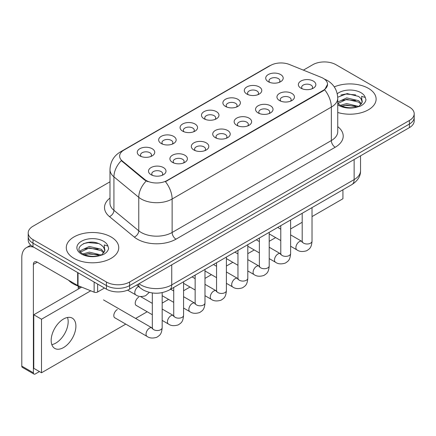 <?xml version="1.0" encoding="UTF-8"?>
<svg xmlns="http://www.w3.org/2000/svg" width="436" height="436" viewBox="0 0 436 436"><rect width="100%" height="100%" fill="white"/><g stroke="black" fill="none" stroke-linecap="round" stroke-linejoin="round"><path stroke-width="0.65" d="M246.863 94.062L246.863 94.062A8.742 5.047 180 0 1 246.863 86.922A8.742 5.047 180 0 1 259.229 86.922A8.742 5.047 180 0 1 259.229 94.062A8.742 5.047 180 0 1 246.863 94.062M257.796 94.732A5.466 3.156 0 0 0 258.51 93.173A5.466 3.156 0 0 0 256.908 90.939A5.466 3.156 0 0 0 250.956 90.257A5.466 3.156 0 0 0 247.577 93.173A5.466 3.156 0 0 0 248.297 94.732M225.456 106.422L225.456 106.422A8.742 5.047 180 0 1 225.456 99.283A8.742 5.047 180 0 1 237.822 99.283A8.742 5.047 180 0 1 237.822 106.422A8.742 5.047 180 0 1 225.456 106.422M236.383 107.093A5.466 3.156 0 0 0 237.102 105.534A5.466 3.156 0 0 0 235.5 103.299A5.466 3.156 0 0 0 229.543 102.618A5.466 3.156 0 0 0 226.17 105.534A5.466 3.156 0 0 0 226.889 107.093M204.043 118.783L204.043 118.783A8.742 5.047 180 0 1 204.043 111.643A8.742 5.047 180 0 1 216.409 111.643A8.742 5.047 180 0 1 216.409 118.783A8.742 5.047 180 0 1 204.043 118.783M214.975 119.453A5.466 3.156 0 0 0 215.695 117.894A5.466 3.156 0 0 0 214.092 115.66A5.466 3.156 0 0 0 208.136 114.979A5.466 3.156 0 0 0 204.762 117.894A5.466 3.156 0 0 0 205.481 119.453M182.635 131.143L182.635 131.143A8.742 5.047 180 0 1 182.635 124.004A8.742 5.047 180 0 1 195.001 124.004A8.742 5.047 180 0 1 195.001 131.143A8.742 5.047 180 0 1 182.635 131.143M193.568 131.814A5.466 3.156 0 0 0 194.282 130.25A5.466 3.156 0 0 0 192.685 128.02A5.466 3.156 0 0 0 186.728 127.339A5.466 3.156 0 0 0 183.354 130.25A5.466 3.156 0 0 0 184.068 131.814M161.227 143.504L161.227 143.504A8.742 5.047 180 0 1 161.227 136.364A8.742 5.047 180 0 1 173.593 136.364A8.742 5.047 180 0 1 173.593 143.504A8.742 5.047 180 0 1 161.227 143.504M172.16 144.174A5.466 3.156 0 0 0 172.874 142.61A5.466 3.156 0 0 0 171.277 140.381A5.466 3.156 0 0 0 165.32 139.7A5.466 3.156 0 0 0 161.947 142.61A5.466 3.156 0 0 0 162.661 144.174M139.82 155.865L139.82 155.865A8.742 5.047 180 0 1 139.82 148.725A8.742 5.047 180 0 1 152.186 148.725A8.742 5.047 180 0 1 152.186 155.865A8.742 5.047 180 0 1 139.82 155.865M150.752 156.535A5.466 3.156 0 0 0 151.466 154.971A5.466 3.156 0 0 0 149.864 152.742A5.466 3.156 0 0 0 143.913 152.055A5.466 3.156 0 0 0 140.534 154.971A5.466 3.156 0 0 0 141.253 156.535M268.271 81.701L268.271 81.701A8.742 5.047 180 0 1 268.271 74.561A8.742 5.047 180 0 1 280.637 74.561A8.742 5.047 180 0 1 280.637 81.701A8.742 5.047 180 0 1 268.271 81.701M279.204 82.371A5.466 3.156 0 0 0 279.917 80.813A5.466 3.156 0 0 0 278.321 78.578A5.466 3.156 0 0 0 272.364 77.897A5.466 3.156 0 0 0 268.99 80.813A5.466 3.156 0 0 0 269.704 82.371M279.514 100.558L279.514 100.558A8.742 5.047 180 0 1 279.514 93.418A8.742 5.047 180 0 1 291.88 93.418A8.742 5.047 180 0 1 291.88 100.558A8.742 5.047 180 0 1 279.514 100.558M290.447 101.228A5.466 3.156 0 0 0 291.166 99.664A5.466 3.156 0 0 0 289.564 97.435A5.466 3.156 0 0 0 283.607 96.748A5.466 3.156 0 0 0 280.234 99.664A5.466 3.156 0 0 0 280.953 101.228M258.107 112.919L258.107 112.919A8.742 5.047 180 0 1 258.107 105.779A8.742 5.047 180 0 1 270.473 105.779A8.742 5.047 180 0 1 270.473 112.919A8.742 5.047 180 0 1 258.107 112.919M269.039 113.583A5.466 3.156 0 0 0 269.753 112.025A5.466 3.156 0 0 0 268.156 109.796A5.466 3.156 0 0 0 262.2 109.109A5.466 3.156 0 0 0 258.826 112.025A5.466 3.156 0 0 0 259.54 113.583M236.699 125.279L236.699 125.279A8.742 5.047 180 0 1 236.699 118.14A8.742 5.047 180 0 1 249.065 118.14A8.742 5.047 180 0 1 249.065 125.279A8.742 5.047 180 0 1 236.699 125.279M247.632 125.944A5.466 3.156 0 0 0 248.346 124.385A5.466 3.156 0 0 0 246.743 122.151A5.466 3.156 0 0 0 240.792 121.47A5.466 3.156 0 0 0 237.418 124.385A5.466 3.156 0 0 0 238.132 125.944M215.291 137.634L215.291 137.634A8.742 5.047 180 0 1 215.291 130.495A8.742 5.047 180 0 1 227.657 130.495A8.742 5.047 180 0 1 227.657 137.634A8.742 5.047 180 0 1 215.291 137.634M226.224 138.305A5.466 3.156 0 0 0 226.938 136.746A5.466 3.156 0 0 0 225.336 134.511A5.466 3.156 0 0 0 219.379 133.83A5.466 3.156 0 0 0 216.005 136.746A5.466 3.156 0 0 0 216.725 138.305M193.884 149.995L193.884 149.995A8.742 5.047 180 0 1 193.884 142.855A8.742 5.047 180 0 1 206.25 142.855A8.742 5.047 180 0 1 206.25 149.995A8.742 5.047 180 0 1 193.884 149.995M204.811 150.665A5.466 3.156 0 0 0 205.53 149.107A5.466 3.156 0 0 0 203.928 146.872A5.466 3.156 0 0 0 197.971 146.191A5.466 3.156 0 0 0 194.598 149.107A5.466 3.156 0 0 0 195.317 150.665M172.471 162.356L172.471 162.356A8.742 5.047 180 0 1 172.471 155.216A8.742 5.047 180 0 1 184.837 155.216A8.742 5.047 180 0 1 184.837 162.356A8.742 5.047 180 0 1 172.471 162.356M183.403 163.026A5.466 3.156 0 0 0 184.123 161.467A5.466 3.156 0 0 0 182.52 159.233A5.466 3.156 0 0 0 176.564 158.551A5.466 3.156 0 0 0 173.19 161.467A5.466 3.156 0 0 0 173.904 163.026M151.063 174.716L151.063 174.716A8.742 5.047 180 0 1 151.063 167.577A8.742 5.047 180 0 1 163.429 167.577A8.742 5.047 180 0 1 163.429 174.716A8.742 5.047 180 0 1 151.063 174.716M161.996 175.386A5.466 3.156 0 0 0 162.71 173.828A5.466 3.156 0 0 0 161.113 171.593A5.466 3.156 0 0 0 155.156 170.912A5.466 3.156 0 0 0 151.782 173.828A5.466 3.156 0 0 0 152.496 175.386M300.927 88.197L300.927 88.197A8.742 5.047 180 0 1 300.927 81.058A8.742 5.047 180 0 1 313.293 81.058A8.742 5.047 180 0 1 313.293 88.197A8.742 5.047 180 0 1 300.927 88.197M311.854 88.868A5.466 3.156 0 0 0 312.574 87.304A5.466 3.156 0 0 0 310.972 85.075A5.466 3.156 0 0 0 305.015 84.388A5.466 3.156 0 0 0 301.641 87.304A5.466 3.156 0 0 0 302.361 88.868M321.25 77.357A14.753 8.518 180 0 1 323.223 78.311A14.753 8.518 180 0 1 327.545 84.339A14.753 8.518 180 0 1 323.223 90.361L167.102 180.499A14.753 8.518 180 0 1 144.578 179.36L122.298 160.988A14.753 8.518 180 0 1 119.633 156.099A14.753 8.518 180 0 1 123.955 150.077L270.533 65.449A14.753 8.518 180 0 1 289.433 64.495L321.25 77.357M368.436 88.355A26.231 15.146 0 0 0 334.276 86.889A26.231 15.146 0 0 1 368.436 88.355A26.231 15.146 0 0 1 376.121 99.065A26.231 15.146 0 0 0 368.436 88.355M111.066 236.944A26.231 15.146 0 0 0 82.48 233.658A26.231 15.146 0 0 0 66.288 247.653A26.231 15.146 0 0 0 73.967 258.363A26.231 15.146 0 0 0 102.558 261.644A26.231 15.146 0 0 0 118.75 247.653A26.231 15.146 0 0 0 111.066 236.944A26.231 15.146 0 0 0 82.48 233.658A26.231 15.146 0 0 0 66.288 247.653A26.231 15.146 0 0 0 73.967 258.363A26.231 15.146 0 0 0 102.558 261.644A26.231 15.146 0 0 0 118.75 247.653A26.231 15.146 0 0 0 111.066 236.944M327.545 84.339L324.651 89.761L323.223 90.797L165.44 181.681A19.13 11.042 60 0 1 172.127 199.012A21.86 12.622 180 0 1 141.21 199.012A21.86 12.622 180 0 1 138.762 197.328L113.932 176.858A21.86 12.622 180 0 1 109.981 169.62L109.981 203.083A21.86 12.622 0 0 0 113.932 210.326L138.762 230.797A21.86 12.622 0 0 0 141.21 232.481A21.86 12.622 0 0 0 172.127 232.481L331.338 140.561A21.86 12.622 0 0 0 337.742 131.634L337.742 98.171A21.86 12.622 180 0 1 331.338 107.093A19.13 11.042 -120 0 0 324.651 89.761M109.981 181.796L33.005 226.235A16.394 9.467 0 0 0 28.204 232.928L28.204 240.067A16.394 9.467 0 0 0 33.005 246.76L106.428 289.15L106.428 285.58A16.394 9.467 0 0 0 129.617 285.58L409.399 124.053A16.394 9.467 0 0 0 414.2 117.355A16.394 9.467 0 0 1 409.399 124.053L129.617 285.58A16.394 9.467 0 0 1 106.428 285.58L33.005 243.19L106.428 285.58L106.428 282.01A16.394 9.467 0 0 0 129.617 282.01L409.399 120.483A16.394 9.467 0 0 0 414.2 113.785A16.394 9.467 0 0 0 409.399 107.093L335.976 64.702A16.394 9.467 0 0 0 312.786 64.702L303.38 70.136M28.204 236.497A16.394 9.467 0 0 0 33.005 243.19A16.394 9.467 0 0 1 28.204 236.497M147.897 181.681L144.578 180.003L121.306 160.628A19.13 12.791 129.5 0 0 113.932 176.858L113.932 210.326A5.466 3.657 -50.5 0 1 109.458 216.599A27.326 15.778 180 0 1 109.981 198.08M337.742 112.488A26.231 15.146 0 0 0 376.121 99.065A26.231 15.146 0 0 1 337.742 112.488M28.204 232.928A16.394 9.467 0 0 0 33.005 239.62L106.428 282.01M106.428 289.15A16.394 9.467 0 0 0 129.617 289.15L409.399 127.623A16.394 9.467 0 0 0 414.2 120.925L414.2 113.785M362.06 102.591L362.24 101.741A12.355 7.134 0 0 0 360.845 98.443L358.632 96.427L347.165 93.576L337.72 97.228M337.742 103.256L339.982 105.131C344.767 107.725 350.419 108.39 356.937 107.12L360.409 106.106C363.744 104.395 365.597 102.258 365.962 99.691L365.275 97.479L361.624 96.334L362.054 102.585L359.041 106.226M340.347 105.349L346.691 103.555L358.752 106.433M355.563 106.199L345.715 105.354L341.808 106.062L346.691 104.972L357.378 107.022M337.742 102.465L337.955 101.986L346.691 97.887L358.621 100.678L361.493 103.664M337.922 103.463L346.691 99.304L358.621 102.095L361.019 104.34M360.845 98.443L362.234 101.91M340.876 95.004L345.715 94.023L355.689 94.901M341.791 100.4L345.715 99.691L355.563 100.531M68.561 280.228A27.326 15.778 0 0 0 73.199 283.798A27.326 15.778 0 0 0 81.597 287.101M104.689 251.18L104.874 250.329A12.355 7.134 0 0 0 103.474 247.038L101.266 245.021C89.876 236.961 70.899 247.479 82.617 253.725C87.396 256.314 93.048 256.978 99.566 255.709L103.038 254.695C106.373 252.984 108.226 250.847 108.591 248.286L107.91 246.068L104.259 244.923L104.689 251.18L101.67 254.815M82.982 253.937L89.32 252.144L101.386 255.022M98.193 254.793L88.35 253.948L84.437 254.657L89.32 253.561L100.013 255.61M80.213 251.648L80.584 250.575L89.32 246.476L101.256 249.267L104.122 252.259M80.551 252.057L89.32 247.893L101.256 250.684L103.648 252.929M103.474 247.038L104.863 250.498M83.505 243.593L88.35 242.612L98.318 243.49M84.421 248.994L88.35 248.28L98.193 249.125M55.808 343.099A17.489 10.099 120 0 0 67.515 317.468A17.489 10.099 120 0 1 55.808 343.099A17.489 10.099 120 0 1 51.83 344.636A17.489 10.099 120 0 0 55.808 343.099M97.637 284.076L97.637 291.995L104.498 288.033M33.823 247.234A21.86 12.622 -120 0 0 26.329 247.686A21.86 12.622 -120 0 0 21.8 257.692L21.8 366.126L33.392 372.818L33.392 264.385A5.466 3.156 60 0 1 34.526 261.883A5.466 3.156 60 0 1 37.256 262.156L77.663 285.482L77.663 272.544M33.392 372.818A2.73 1.575 120 0 0 33.959 374.066L22.367 367.374A2.73 1.575 -60 0 1 21.8 366.126M33.959 374.066A2.73 1.575 120 0 0 35.327 373.935L39.42 371.57M78.218 289.106L78.218 286.087M97.637 291.995A2.73 1.575 180 0 1 94.138 292.175L78.028 285.662A2.73 1.575 180 0 1 77.663 285.482M117.328 309.544A4.916 2.839 120 0 0 117.289 309.565A4.916 2.839 120 0 0 114.074 313.898A4.916 2.839 120 0 0 114.832 317.844A4.916 2.839 120 0 0 115.159 317.986M138.735 297.183A4.916 2.839 120 0 0 138.697 297.205A4.916 2.839 120 0 0 135.487 301.543A4.916 2.839 120 0 0 136.239 305.483A4.916 2.839 120 0 0 136.566 305.625M63.536 347.563A17.489 10.099 120 0 0 74.959 332.15A17.489 10.099 120 0 0 72.278 318.138A17.489 10.099 120 0 0 63.536 319.005A17.489 10.099 120 0 0 52.113 334.412A17.489 10.099 120 0 0 54.789 348.429A17.489 10.099 120 0 0 63.536 347.563M312.029 216.594L342.93 198.751L342.93 189.769M90.743 290.801L41.507 319.228L41.507 372.775L125.781 324.117M135.618 318.438L147.188 311.762M162.165 303.113L168.596 299.401M183.572 290.752L190.009 287.041M204.985 278.391L211.416 274.68M226.393 266.031L232.824 262.319M247.801 253.67L254.232 249.959M269.208 241.31L275.639 237.598M290.616 228.949L302.192 222.273M81.652 287.122L33.779 314.765L33.779 368.311L41.507 372.775M41.507 319.228L33.779 314.765M167.102 180.499L167.102 180.935M144.578 179.36L144.578 180.003M122.298 160.988L122.298 161.636M323.223 90.361L323.223 90.797M175.991 239.173A5.466 3.156 60 0 1 172.127 232.481L172.127 199.012L331.338 107.093L331.338 140.561A5.466 3.156 60 0 0 335.202 147.254L175.991 239.173A27.326 15.778 180 0 1 137.345 239.173A27.326 15.778 180 0 1 134.283 237.07L109.458 216.599M337.742 98.171C337.371 90.306 333.916 84.415 327.376 80.491L324.618 79.145A19.13 8.96 112 0 0 324.357 79.047M122.325 151.194A19.13 11.042 -120 0 0 120.341 151.941C113.807 155.865 110.352 161.756 109.981 169.62M120.341 151.941L268.925 66.152A19.13 11.042 60 0 1 270.375 65.542M146.213 181.016A19.13 12.791 129.5 0 0 138.762 197.328L138.762 230.797A5.466 3.657 -50.5 0 1 134.283 237.07M337.742 126.631A27.326 15.778 180 0 1 335.202 147.254M129.617 282.01L129.617 289.15M409.399 120.483L409.399 127.623M33.005 239.62L33.005 246.76M139.013 283.727A21.86 12.622 0 0 0 140.823 284.91A21.86 12.622 0 0 0 171.74 284.91L354.136 179.605A21.86 12.622 0 0 0 360.539 170.683C360.697 176.106 357.809 180.749 351.874 184.608L169.473 289.918A10.933 6.311 60 0 0 171.74 284.91L171.74 264.832M354.136 159.527L354.136 179.605A10.933 6.311 60 0 1 351.874 184.608M138.414 284.07A10.933 7.308 129.5 0 0 140.376 288.038L136.735 285.04M312.029 207.612L312.029 241.163A4.916 2.839 180 0 1 310.361 243.293A4.916 2.839 180 0 1 303.63 243.168A4.916 2.839 180 0 1 302.192 241.163L302.034 242.225L302.47 241.86M312.029 241.163C311.468 248.095 309.467 248.836 306.721 250.733C302.655 251.992 299.39 251.708 296.921 249.883A4.916 2.839 -60 0 1 296.164 245.942A4.916 2.839 -60 0 1 299.379 241.609A4.916 2.839 -60 0 1 299.597 241.49A4.916 2.839 -60 0 1 301.837 241.364L302.175 241.544M290.616 219.973L290.616 253.523A4.916 2.839 180 0 1 288.954 255.654A4.916 2.839 180 0 1 282.223 255.529A4.916 2.839 180 0 1 280.779 253.523L280.62 254.586L281.062 254.221M290.616 253.523C290.06 260.456 288.06 261.197 285.313 263.093C281.247 264.352 277.983 264.069 275.508 262.243A4.916 2.839 -60 0 1 274.756 258.303A4.916 2.839 -60 0 1 277.972 253.97A4.916 2.839 -60 0 1 278.19 253.85A4.916 2.839 -60 0 1 280.43 253.725L280.768 253.899M269.208 232.334L269.208 265.884A4.916 2.839 180 0 1 267.541 268.009A4.916 2.839 180 0 1 260.81 267.889A4.916 2.839 180 0 1 259.371 265.884L259.213 266.946L259.654 266.581M269.208 265.884C268.652 272.816 266.652 273.557 263.9 275.454C259.84 276.707 256.575 276.429 254.101 274.604A4.916 2.839 -60 0 1 253.349 270.663A4.916 2.839 -60 0 1 256.559 266.331A4.916 2.839 -60 0 1 256.782 266.211A4.916 2.839 -60 0 1 259.022 266.085L259.355 266.26M247.801 244.694L247.801 278.244A4.916 2.839 180 0 1 246.133 280.37A4.916 2.839 180 0 1 239.402 280.25A4.916 2.839 180 0 1 237.963 278.244L237.805 279.302L238.247 278.942M247.801 278.244C247.239 285.177 245.239 285.918 242.492 287.815C238.432 289.068 235.162 288.785 232.693 286.964A4.916 2.839 -60 0 1 231.941 283.024A4.916 2.839 -60 0 1 235.151 278.686A4.916 2.839 -60 0 1 235.369 278.571A4.916 2.839 -60 0 1 237.615 278.446L237.947 278.62M226.393 257.055L226.393 290.605A4.916 2.839 180 0 1 224.725 292.73A4.916 2.839 180 0 1 217.995 292.611A4.916 2.839 180 0 1 216.556 290.605L216.398 291.662L216.834 291.303M226.393 290.605C225.832 297.537 223.832 298.279 221.085 300.175C217.024 301.429 213.754 301.145 211.286 299.325A4.916 2.839 -60 0 1 210.534 295.385A4.916 2.839 -60 0 1 213.744 291.046A4.916 2.839 -60 0 1 213.962 290.932A4.916 2.839 -60 0 1 216.202 290.807L216.539 290.981M365.275 97.479A15.636 9.025 0 0 0 360.943 92.677A15.636 9.025 0 0 0 337.246 93.751M337.742 104.744A15.636 9.025 0 0 0 338.832 105.447A15.636 9.025 0 0 0 356.937 107.12M107.91 246.068A15.636 9.025 0 0 0 103.572 241.272A15.636 9.025 0 0 0 81.461 241.272A15.636 9.025 0 0 0 81.461 254.035A15.636 9.025 0 0 0 99.566 255.709M33.392 264.385L37.256 262.156M78.028 272.756L78.028 285.662M94.138 292.175L94.138 282.054M204.985 269.415L204.985 302.96A4.916 2.839 180 0 1 203.318 305.091A4.916 2.839 180 0 1 196.587 304.971A4.916 2.839 180 0 1 195.148 302.96L194.99 304.023L195.426 303.663M204.985 302.96C204.424 309.898 202.424 310.639 199.677 312.536C195.611 313.789 192.347 313.506 189.878 311.685A4.916 2.839 -60 0 1 189.12 307.745A4.916 2.839 -60 0 1 192.336 303.407A4.916 2.839 -60 0 1 192.554 303.293A4.916 2.839 -60 0 1 194.794 303.167L195.132 303.342M183.572 281.776L183.572 315.321A4.916 2.839 180 0 1 181.91 317.452A4.916 2.839 180 0 1 175.179 317.332A4.916 2.839 180 0 1 173.735 315.321L173.577 316.383L174.019 316.024M183.572 315.321C183.016 322.259 181.016 323 178.27 324.891C174.204 326.15 170.939 325.866 168.465 324.046A4.916 2.839 -60 0 1 167.713 320.106A4.916 2.839 -60 0 1 170.928 315.768A4.916 2.839 -60 0 1 171.146 315.653A4.916 2.839 -60 0 1 173.386 315.528L173.724 315.702M162.165 292.638L162.165 327.681A4.916 2.839 180 0 1 160.497 329.812A4.916 2.839 180 0 1 153.766 329.692A4.916 2.839 180 0 1 152.328 327.681L152.169 328.744L152.611 328.379M162.165 327.681C161.609 334.619 159.609 335.36 156.856 337.251C152.796 338.51 149.532 338.227 147.057 336.407A4.916 2.839 -60 0 1 146.305 332.461A4.916 2.839 -60 0 1 149.515 328.128A4.916 2.839 -60 0 1 149.739 328.008A4.916 2.839 -60 0 1 151.979 327.883L152.311 328.063M138.49 286.49A4.916 2.839 -60 0 1 138.495 286.49A4.916 2.839 -60 0 0 138.272 286.61A4.916 2.839 -60 0 0 135.062 290.943A4.916 2.839 -60 0 0 135.814 294.883L127.601 290.142M268.925 66.152L272.435 64.523M324.618 79.145L324.33 79.025M169.473 289.918C160.677 294.333 151.881 294.333 143.084 289.918L140.376 288.038M360.539 170.683L360.539 155.826M296.921 249.883L290.616 246.247M280.779 240.563L269.208 233.887M302.192 213.291L302.192 241.163M301.837 241.364L290.616 234.884M280.779 229.205L277.705 227.429M275.508 262.243L269.208 258.603M259.371 252.924L247.801 246.247M280.779 225.652L280.779 253.523M280.43 253.725L269.208 247.245M259.371 241.566L256.297 239.789M254.101 274.604L247.801 270.963M237.963 265.284L226.393 258.603M259.371 238.012L259.371 265.884M259.022 266.085L247.801 259.605M237.963 253.926L234.884 252.15M232.693 286.964L226.393 283.324M216.556 277.645L204.985 270.963M237.963 250.373L237.963 278.244M237.615 278.446L226.393 271.966M216.556 266.287L213.477 264.51M211.286 299.325L204.985 295.684M195.148 290.005L183.572 283.324M216.556 262.734L216.556 290.605M216.202 290.807L204.985 284.327M195.148 278.648L192.069 276.871M26.329 247.686L30.749 245.13M189.878 311.685L183.572 308.045M173.735 302.366L162.165 295.684M195.148 275.094L195.148 302.96M194.794 303.167L183.572 296.687M173.735 291.008L170.661 289.232M168.465 324.046L162.165 320.406M152.328 314.727L135.95 305.271M173.735 287.455L173.735 315.321M173.386 315.528L162.165 309.048M152.328 303.369L140.457 296.513M147.057 336.407L114.543 317.631M152.328 292.965L152.328 327.681M151.979 327.883L103.517 299.908M78.218 286.877L80.148 287.994M135.814 294.883C138.234 296.698 141.504 296.981 145.613 295.733L149.297 292.387"/></g></svg>
